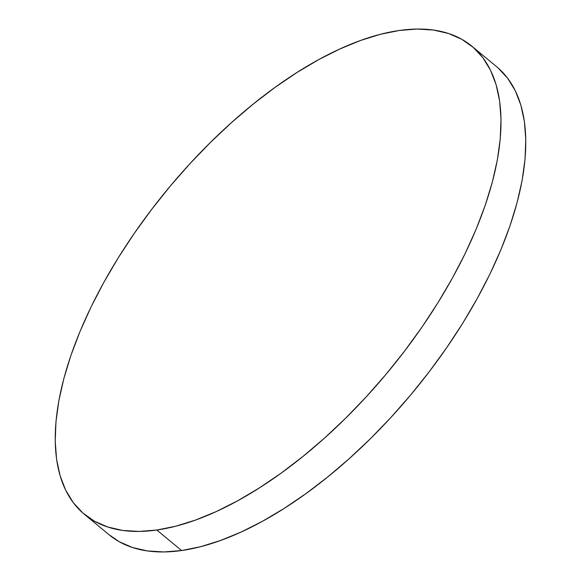 <?xml version="1.0" encoding="UTF-8"?>
<svg xmlns="http://www.w3.org/2000/svg" width="581" height="581" viewBox="0 0 581 581"><rect width="100%" height="100%" fill="white"/><g stroke="black" fill="none" stroke-linecap="round" stroke-linejoin="round"><path stroke-width="0.87" d="M84.361 514.287L109.134 534.796A303.834 143.108 -50.4 0 0 181.599 550.534L156.826 530.025A303.834 143.108 129.6 0 1 84.361 514.287A303.834 143.108 129.6 0 1 125.126 247.012A303.834 143.108 129.6 0 1 399.401 30.466A303.834 143.108 129.6 0 1 471.866 46.204A303.834 143.108 129.6 0 1 431.102 313.479A303.834 143.108 129.6 0 1 156.826 530.025L181.599 550.534A303.834 143.108 -50.4 0 0 455.874 333.988A303.834 143.108 -50.4 0 0 496.639 66.713L471.866 46.204M156.826 530.025L175.745 526.212L195.644 520.024L216.343 511.527L237.629 500.8L259.315 487.953L281.175 473.108L303.006 456.405L324.605 438.001L345.746 418.08L366.241 396.83L385.886 374.462L404.492 351.178L421.886 327.219L437.892 302.803L452.359 278.176L465.149 253.563L476.137 229.204L485.215 205.347L492.303 182.202L497.329 160.007L500.241 138.968L501.011 119.287L499.638 101.159L496.13 84.753L490.524 70.236L482.869 57.737L473.246 47.381L461.742 39.268L448.474 33.473L433.557 30.059L417.151 29.05L399.401 30.466L380.482 34.279L360.583 40.467L339.885 48.964L318.591 59.69L296.913 72.538L275.053 87.382L253.214 104.086L231.623 122.489L210.475 142.41L189.98 163.66L170.335 186.029L151.728 209.305L134.342 233.271L118.335 257.688L103.868 282.315L91.079 306.928L80.091 331.279L71.013 355.144L63.925 378.289L58.899 400.483L55.987 421.523L55.217 441.204L56.589 459.331L60.097 475.737L65.704 490.255L73.351 502.754L82.981 513.11L94.485 521.222L107.754 527.018L122.664 530.431L139.077 531.441L156.826 530.025M109.075 534.745L119.258 541.732L132.526 547.527L147.443 550.941L163.849 551.95L181.599 550.534L200.518 546.721L220.417 540.533L241.115 532.036L262.409 521.31L284.087 508.462L305.947 493.618L327.786 476.914L349.377 458.511L370.525 438.59L391.02 417.34L410.665 394.971L429.272 371.695L446.658 347.728L462.665 323.312L477.132 298.685L489.921 274.072L500.909 249.721L509.987 225.856L517.075 202.711L522.101 180.517L525.013 159.477L525.783 139.796L524.411 121.669L520.903 105.263L515.296 90.745L507.649 78.246L498.019 67.89"/></g></svg>

